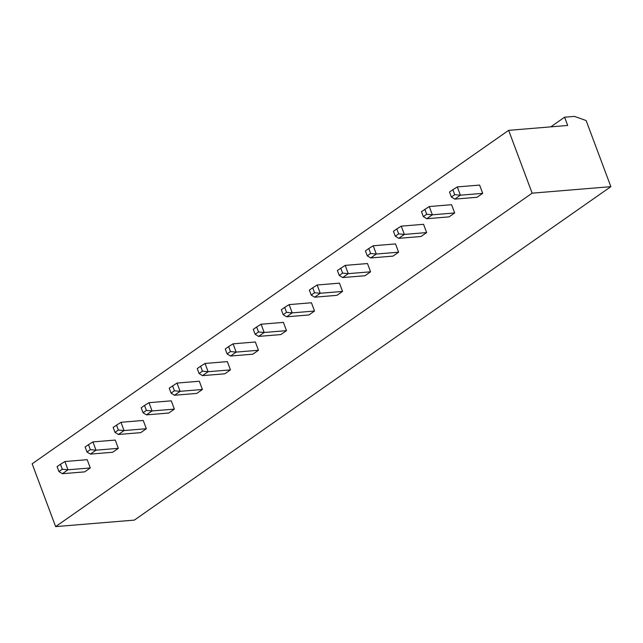 <?xml version="1.0" encoding="UTF-8"?>
<svg xmlns="http://www.w3.org/2000/svg" width="643" height="643" viewBox="0 0 643 643"><rect width="100%" height="100%" fill="white"/><g stroke="black" fill="none" stroke-linecap="round" stroke-linejoin="round"><path stroke-width="0.96" d="M564.594 117.203L567.681 125.465L508.645 130.344L32.15 463.788L55.636 526.609L134.355 520.107L610.85 186.663L586.127 120.538L574.432 116.391L564.594 117.203L550.786 126.864M508.645 130.344L532.139 193.165L55.636 526.609M342.55 291.416L339.456 283.153L317.16 284.994L320.246 293.264L314.644 297.187L336.94 295.338L342.55 291.416L320.246 293.264L314.572 292.718L312.715 287.759L317.16 284.994M314.523 311.035L308.913 314.957L286.609 316.798L292.219 312.876L289.125 304.613L311.429 302.765L314.523 311.035L292.219 312.876L286.545 312.329L283.177 314.684L286.609 316.798M286.489 330.647L283.402 322.384L261.098 324.225L264.185 332.487L258.582 336.41L280.887 334.569L286.489 330.647L264.185 332.487L258.51 331.949L256.661 326.99L261.098 324.225M258.462 350.266L255.367 341.996L233.071 343.836L236.158 352.107L230.556 356.029L252.852 354.189L258.462 350.266L236.158 352.107L230.483 351.56L228.627 346.601L233.071 343.836M146.347 428.72L143.252 420.458L120.948 422.298L124.043 430.561L118.433 434.483L140.737 432.643L146.347 428.72L124.043 430.561L118.368 430.022L115.001 432.369L113.152 427.41L120.948 422.298M174.374 409.109L171.279 400.838L148.983 402.679L152.069 410.949L146.467 414.872L168.771 413.031L174.374 409.109L152.069 410.949L146.395 410.403L144.538 405.444L148.983 402.679M202.4 389.489L199.314 381.227L177.01 383.067L180.096 391.33L174.494 395.26L196.798 393.412L202.4 389.489L180.096 391.33L174.422 390.791L171.062 393.146L169.205 388.187L177.01 383.067M230.435 369.878L227.341 361.615L205.037 363.456L208.131 371.718L202.521 375.641L224.825 373.8L230.435 369.878L208.131 371.718L202.457 371.172L200.6 366.213L205.037 363.456M482.692 193.35L479.606 185.08L457.302 186.92L460.396 195.191L454.786 199.113L477.09 197.272L482.692 193.35L460.396 195.191L454.722 194.644L452.865 189.685L457.302 186.92M454.665 212.962L451.579 204.699L429.275 206.54L432.361 214.802L426.759 218.724L449.063 216.884L454.665 212.962L432.361 214.802L426.687 214.256L423.327 216.611L421.47 211.651L429.275 206.54M398.612 252.193L395.517 243.922L373.213 245.763L376.308 254.033L370.698 257.956L393.002 256.115L398.612 252.193L376.308 254.033L370.633 253.487L368.777 248.528L373.213 245.763M426.639 232.573L423.544 224.311L401.248 226.151L404.334 234.414L398.732 238.344L421.028 236.495L426.639 232.573L404.334 234.414L398.66 233.875L396.803 228.916L401.248 226.151M370.577 271.804L367.491 263.542L345.187 265.382L348.273 273.645L342.671 277.567L364.975 275.726L370.577 271.804L348.273 273.645L342.598 273.106L339.239 275.453L337.382 270.494L345.187 265.382M90.285 467.951L84.683 471.874L62.379 473.714L67.981 469.792L64.895 461.529L87.199 459.681L90.285 467.951L67.981 469.792L62.307 469.245L58.947 471.6L62.379 473.714M118.312 448.332L115.226 440.069L92.922 441.91L96.016 450.18L90.406 454.103L112.71 452.262L118.312 448.332L96.016 450.18L90.333 449.634L88.485 444.675L92.922 441.91M532.139 193.165L610.85 186.663M312.715 287.759L309.355 290.114L311.212 295.073L314.644 297.187M314.572 292.718L311.212 295.073M286.545 312.329L284.688 307.37L289.125 304.613M284.688 307.37L281.329 309.725L283.177 314.684M256.661 326.99L253.294 329.345L255.15 334.304L258.582 336.41M258.51 331.949L255.15 334.304M228.627 346.601L225.267 348.956L227.124 353.915L230.556 356.029M230.483 351.56L227.124 353.915M115.001 432.369L118.433 434.483M118.368 430.022L116.512 425.063M144.538 405.444L141.179 407.799L143.035 412.758L146.467 414.872M146.395 410.403L143.035 412.758M171.062 393.146L174.494 395.26M174.422 390.791L172.573 385.832M200.6 366.213L197.24 368.568L199.089 373.527L202.521 375.641M202.457 371.172L199.089 373.527M452.865 189.685L449.497 192.04L451.354 196.999L454.786 199.113M454.722 194.644L451.354 196.999M423.327 216.611L426.759 218.724M426.687 214.256L424.838 209.296M368.777 248.528L365.409 250.883L367.266 255.842L370.698 257.956M370.633 253.487L367.266 255.842M396.803 228.916L393.444 231.271L395.292 236.23L398.732 238.344M398.66 233.875L395.292 236.23M339.239 275.453L342.671 277.567M342.598 273.106L340.75 268.147M62.307 469.245L60.45 464.286L64.895 461.529M60.45 464.286L57.09 466.641L58.947 471.6M88.485 444.675L85.117 447.03L86.974 451.989L90.406 454.103M90.333 449.634L86.974 451.989"/></g></svg>
